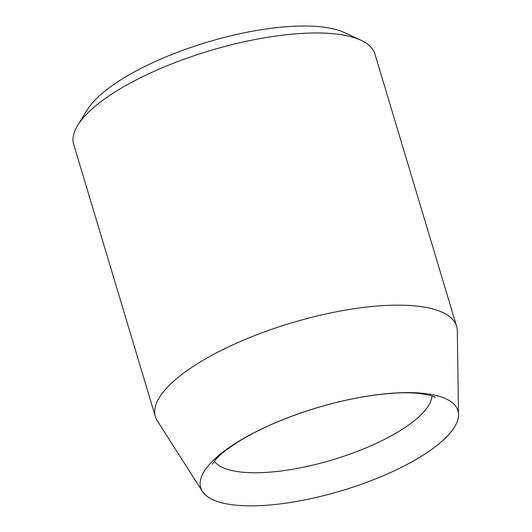 <?xml version="1.0" encoding="UTF-8"?>
<svg xmlns="http://www.w3.org/2000/svg" width="532" height="532" viewBox="0 0 532 532"><rect width="100%" height="100%" fill="white"/><g stroke="black" fill="none" stroke-linecap="round" stroke-linejoin="round"><path stroke-width="0.8" d="M238.489 505.4A134.264 43.265 -16.7 0 1 202.399 491.428A134.264 43.265 -16.7 0 1 237.458 442.085A134.264 43.265 -16.7 0 1 378.132 394.598A134.264 43.265 -16.7 0 1 458.524 414.588A134.264 43.265 -16.7 0 1 379.409 477.337A134.264 43.265 -16.7 0 1 238.489 505.4M202.399 491.428L157.346 420.885A157.239 50.673 -16.7 0 1 155.384 416.649L73.729 144.458A157.239 50.673 -16.7 0 1 77.765 125.239L87.201 109.918A142.948 46.065 -16.7 0 1 207.207 42.188A142.948 46.065 -16.7 0 1 344.683 32.665L360.995 40.266A157.239 50.673 -16.7 0 1 374.947 54.091L456.609 326.276A157.239 50.673 -16.7 0 1 457.307 330.891L458.524 414.588M77.765 125.239A157.239 50.673 -16.7 0 1 209.774 50.739A157.239 50.673 -16.7 0 1 360.995 40.266M155.384 416.649A157.239 50.673 -16.7 0 1 291.436 322.924A157.239 50.673 -16.7 0 1 456.609 326.276M214.343 461.251A114.36 36.854 163.3 0 0 291.104 469.51A114.36 36.854 163.3 0 0 400.17 430.621A114.36 36.854 163.3 0 0 431.944 395.968M212.547 463.984L214.476 461.078C218.193 456.024 226.413 449.414 239.141 441.247C260.155 428.36 286.09 417.208 316.946 407.778C345.208 399.426 371.083 394.551 394.578 393.161C420.4 391.279 435.801 396.759 434.95 397.264"/></g></svg>
